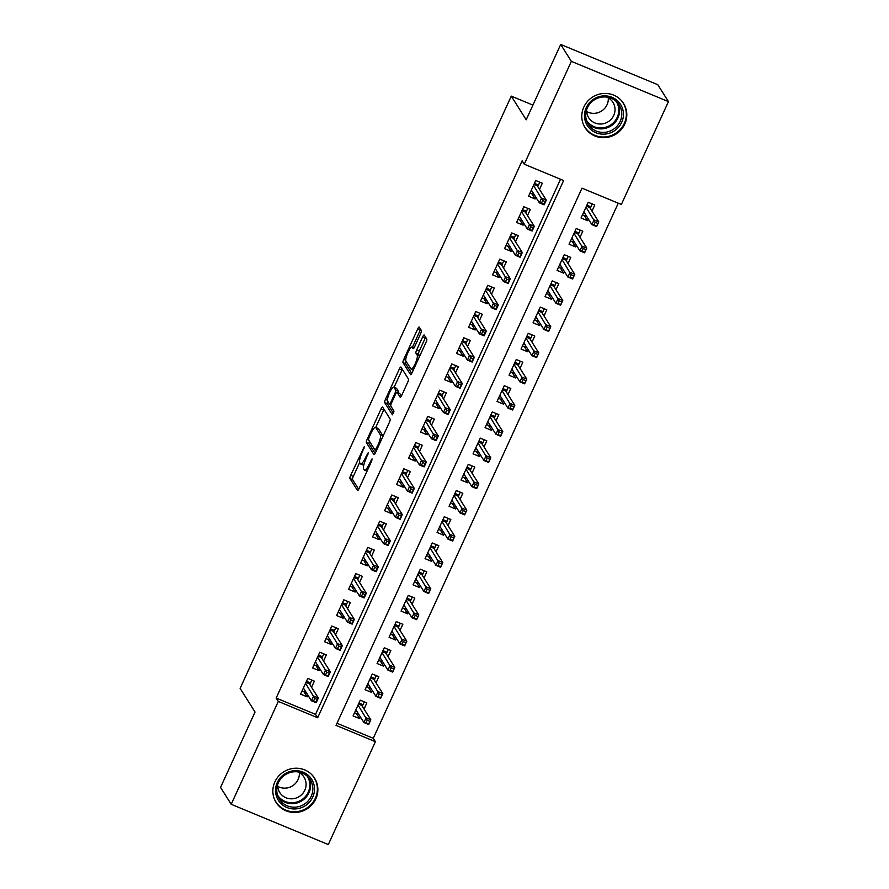 <?xml version="1.0" encoding="UTF-8"?>
<svg xmlns="http://www.w3.org/2000/svg" width="889" height="889" viewBox="0 0 889 889"><rect width="100%" height="100%" fill="white"/><g stroke="black" fill="none" stroke-linecap="round" stroke-linejoin="round"><path stroke-width="1.33" d="M364.334 446.6L350.699 475.271A2.867 0.645 -67.5 0 0 349.944 478.504L357.478 490.45A2.867 0.645 -67.5 0 0 357.556 490.517A2.867 0.645 -67.5 0 0 359.078 488.539L371.591 461.213L372.058 458.891L369.38 463.814A9.168 2.078 -67.5 0 1 364.534 470.159A9.168 2.078 -67.5 0 1 364.268 469.925L363.645 468.925A9.168 2.078 -67.5 0 1 366.079 458.58L368.224 452.768L365.49 457.646A9.168 2.078 -67.5 0 1 360.645 463.98A9.168 2.078 -67.5 0 1 360.378 463.758L359.756 462.758A9.168 2.078 -67.5 0 1 362.179 452.401L364.334 446.6M624.778 124.038A22.747 21.881 -32.2 0 1 605.609 137.595A22.747 21.881 -32.2 0 1 585.051 127.694A22.747 21.881 -32.2 0 1 583.829 107.069A22.747 21.881 -32.2 0 1 602.998 93.523A22.747 21.881 -32.2 0 1 623.545 103.424A22.747 21.881 -32.2 0 1 624.778 124.038M315.828 798.844A22.747 21.881 -32.2 0 1 296.659 812.39A22.747 21.881 -32.2 0 1 276.112 802.489A22.747 21.881 -32.2 0 1 274.89 781.864A22.747 21.881 -32.2 0 1 294.048 768.318A22.747 21.881 -32.2 0 1 314.606 778.219A22.747 21.881 -32.2 0 1 315.828 798.844M420.608 333.708A2.867 0.645 -67.5 0 0 421.364 330.475L419.252 327.119A2.867 0.645 -67.5 0 0 419.175 327.052A2.867 0.645 -67.5 0 0 417.652 329.03L403.762 359.389A2.867 0.645 -67.5 0 0 402.995 362.623L410.529 374.569A2.867 0.645 -67.5 0 0 410.607 374.636A2.867 0.645 -67.5 0 0 412.129 372.658L426.02 342.309A2.867 0.645 -67.5 0 0 426.787 339.076L424.231 335.02A2.867 0.645 -67.5 0 0 424.153 334.953A2.867 0.645 -67.5 0 0 422.631 336.931L416.685 349.922A2.867 0.645 -67.5 0 0 415.93 353.155L417.197 355.167A7.657 1.734 -67.5 0 1 415.407 363.268A7.657 1.734 -67.5 0 1 411.107 369.124A7.657 1.734 -67.5 0 1 410.896 368.924L405.94 361.056A7.657 1.734 -67.5 0 1 407.718 352.955A7.657 1.734 -67.5 0 1 412.018 347.11A7.657 1.734 -67.5 0 1 412.24 347.299L413.063 348.61A2.867 0.645 -67.5 0 0 413.141 348.688A2.867 0.645 -67.5 0 0 414.663 346.699L420.608 333.708M231.207 804.289L220.55 787.387L255.043 712.045L240.119 688.375L511.275 96.123L526.199 119.793L560.692 44.45L571.349 61.352L668.45 101.613L621.355 204.47L581.995 188.157L336.031 725.368L375.402 741.693L328.308 844.55L231.207 804.289L278.301 701.432L317.662 717.756L563.626 180.534L524.254 164.209L571.349 61.352M524.254 164.209L522.121 160.831L276.168 698.054L278.301 701.432M382.626 407.118A2.867 0.645 -67.5 0 0 382.548 407.051A2.867 0.645 -67.5 0 0 381.025 409.029L367.135 439.388A2.867 0.645 -67.5 0 0 366.368 442.622L373.902 454.568A2.867 0.645 -67.5 0 0 373.991 454.635A2.867 0.645 -67.5 0 0 375.502 452.657L389.393 422.308A2.867 0.645 -67.5 0 0 390.16 419.063L382.626 407.118M385.448 399.383L399.339 369.035A2.867 0.645 -67.5 0 1 400.861 367.046A2.867 0.645 -67.5 0 1 400.939 367.124L408.473 379.07A2.867 0.645 -67.5 0 1 407.707 382.303L401.761 395.294A2.867 0.645 -67.5 0 1 400.25 397.272A2.867 0.645 -67.5 0 1 400.172 397.205L397.116 392.36A2.867 0.645 -67.5 0 0 397.027 392.282A2.867 0.645 -67.5 0 0 395.516 394.272L391.571 402.884A2.867 0.645 -67.5 0 0 390.816 406.117L393.994 411.163L392.405 414.819L384.681 402.617A2.867 0.645 -67.5 0 1 385.448 399.383L387.448 400.217M588.374 219.05L587.607 220.716L584.529 215.838M591.996 211.126L594.797 204.992L588.24 202.281L581.039 218.005L587.607 220.716M576.372 245.253L575.605 246.931L572.527 242.041M579.995 237.33L582.806 231.207L576.239 228.484L569.049 244.208L575.605 246.931M564.371 271.456L563.604 273.134L560.526 268.245M568.004 263.533L570.805 257.41L564.248 254.687L557.047 270.412L563.604 273.134M552.38 297.659L551.613 299.337L548.535 294.459M556.003 289.736L558.803 283.613L552.247 280.891L545.046 296.615L551.613 299.337M540.379 323.874L539.612 325.541L536.534 320.662M544.001 315.951L546.813 309.817L540.245 307.105L533.056 322.818L539.612 325.541M528.377 350.077L527.61 351.755L524.532 346.866M532.011 342.154L534.811 336.031L528.255 333.308L521.054 349.033L527.61 351.755M516.387 376.28L515.62 377.958L512.542 373.069M520.009 368.357L522.81 362.234L516.253 359.512L509.053 375.236L515.62 377.958M504.385 402.484L503.619 404.162L500.54 399.283M508.008 394.56L510.819 388.437L504.252 385.715L497.051 401.439L503.619 404.162M492.384 428.698L491.617 430.365L488.539 425.487M496.018 420.775L498.818 414.641L492.262 411.918L485.061 427.642L491.617 430.365M480.393 454.901L479.627 456.568L476.548 451.69M484.016 446.978L486.816 440.844L480.26 438.133L473.059 453.857L479.627 456.568M468.392 481.105L467.625 482.783L464.547 477.893M472.015 473.181L474.826 467.058L468.259 464.336L461.058 480.06L467.625 482.783M456.39 507.308L455.624 508.986L452.545 504.096M460.024 499.385L462.825 493.262L456.268 490.539L449.067 506.263L455.624 508.986M444.389 533.511L443.633 535.189L440.544 530.311M448.023 525.588L450.823 519.465L444.267 516.742L437.066 532.467L443.633 535.189M432.398 559.726L431.632 561.392L428.554 556.514M436.021 551.802L438.833 545.668L432.265 542.957L425.064 558.67L431.632 561.392M420.397 585.929L419.63 587.596L416.552 582.717M424.031 578.006L426.831 571.883L420.275 569.16L413.074 584.884L419.63 587.596M408.395 612.132L407.629 613.81L404.551 608.921M412.029 604.209L414.83 598.086L408.273 595.363L401.072 611.087L407.629 613.81M396.405 638.335L395.638 640.013L392.56 635.124M400.028 630.412L402.839 624.289L396.272 621.567L389.071 637.291L395.638 640.013M384.404 664.55L383.637 666.217L380.559 661.338M388.037 656.627L390.838 650.492L384.281 647.77L377.08 663.494L383.637 666.217M372.402 690.753L371.635 692.42L368.557 687.541M376.036 682.83L378.836 676.696L372.28 673.984L365.079 689.708L371.635 692.42M311.55 687.264L314.35 681.141L307.794 678.418L300.593 694.142L307.149 696.865L307.916 695.187M323.552 661.06L326.352 654.937L319.784 652.215L312.595 667.939L319.151 670.662L319.918 668.984M335.542 634.857L338.353 628.734L331.786 626.012L324.585 641.736L331.153 644.458L331.919 642.78M347.543 608.654L350.344 602.531L343.787 599.808L336.587 615.532L343.143 618.244L343.91 616.577M359.545 582.451L362.345 576.316L355.789 573.594L348.588 589.318L355.144 592.041L355.911 590.374M371.535 556.236L374.347 550.113L367.779 547.391L360.578 563.115L367.146 565.837L367.913 564.159M383.537 530.033L386.337 523.91L379.781 521.187L372.58 536.912L379.136 539.634L379.903 537.956M395.538 503.83L398.339 497.707L391.782 494.984L384.581 510.708L391.138 513.431L391.905 511.753M407.529 477.626L410.34 471.492L403.773 468.781L396.572 484.505L403.139 487.216L403.906 485.55M419.53 451.423L422.331 445.289L415.774 442.566L408.573 458.291L415.141 461.013L415.896 459.335M431.532 425.209L434.332 419.086L427.776 416.363L420.575 432.087L427.131 434.81L427.898 433.132M443.522 399.005L446.334 392.882L439.766 390.16L432.565 405.884L439.133 408.607L439.899 406.929M455.524 372.802L458.324 366.679L451.768 363.957L444.567 379.681L451.134 382.392L451.901 380.725M467.525 346.599L470.325 340.465L463.769 337.742L456.568 353.466L463.125 356.189L463.891 354.522M479.515 320.384L482.327 314.262L475.759 311.539L468.559 327.263L475.126 329.986L475.893 328.308M491.517 294.181L494.317 288.058L487.761 285.336L480.56 301.06L487.128 303.782L487.894 302.104M503.518 267.978L506.319 261.855L499.762 259.132L492.562 274.857L499.118 277.579L499.885 275.901M515.509 241.775L518.32 235.641L511.753 232.929L504.563 248.653L511.119 251.365L511.886 249.698M527.51 215.571L530.311 209.437L523.754 206.715L516.553 222.439L523.121 225.161L523.888 223.495M276.168 698.054L315.528 714.367L560.526 179.256M539.512 189.357L542.312 183.234L535.756 180.511L528.555 196.236L535.111 198.958L535.878 197.28M336.998 723.268L373.269 738.315L618.266 203.192M364.034 709.033L366.846 702.91L360.278 700.188L353.077 715.912L359.645 718.634L360.412 716.956M532.922 105.102L511.275 96.123M560.692 44.45L657.793 84.711L668.45 101.613M373.269 738.315L375.402 741.693M315.528 714.367L317.662 717.756M359.645 718.634L356.567 713.745M307.149 696.865L304.071 691.986M319.151 670.662L316.073 665.772M331.153 644.458L328.074 639.569M343.143 618.244L340.065 613.366M355.144 592.041L352.066 587.162M367.146 565.837L364.068 560.959M379.136 539.634L376.058 534.745M391.138 513.431L388.06 508.541M403.139 487.216L400.061 482.338M415.141 461.013L412.052 456.135M427.131 434.81L424.053 429.92M439.133 408.607L436.055 403.717M451.134 382.392L448.056 377.514M463.125 356.189L460.046 351.311M475.126 329.986L472.048 325.107M487.128 303.782L484.049 298.893M499.118 277.579L496.04 272.69M511.119 251.365L508.041 246.486M523.121 225.161L520.043 220.283M535.111 198.958L532.033 194.069M360.645 463.98L363.268 465.069A9.168 2.078 -67.5 0 0 363.801 465.025M359.656 462.547L353.333 476.36A2.867 0.645 -67.5 0 0 352.566 479.593L358.689 489.294M369.435 441.255A2.867 0.645 -67.5 0 0 369.002 443.711L375.125 453.412M384.037 409.362A2.867 0.645 -67.5 0 0 383.648 410.118L375.714 427.476M369.013 437.488L368.479 439.744L375.147 450.29L377.914 445.167A9.168 2.078 -67.5 0 0 380.348 434.81L375.825 427.642A9.168 2.078 -67.5 0 0 375.569 427.409A9.168 2.078 -67.5 0 0 370.724 433.754L369.013 437.488M383.07 436.121A9.168 2.078 -67.5 0 0 382.97 435.899L380.348 434.81M375.569 427.409L378.192 428.498A9.168 2.078 -67.5 0 1 378.458 428.731L382.97 435.899M394.105 387.293L401.961 370.124L399.339 369.035M402.35 369.357A2.867 0.645 -67.5 0 0 401.961 370.124M401.384 396.061L399.739 393.449A2.867 0.645 -67.5 0 0 399.661 393.371A2.867 0.645 -67.5 0 0 399.55 393.371M393.449 413.452L387.315 403.706L384.681 402.617M393.938 387.326A7.657 1.734 -67.5 0 0 393.727 387.137A7.657 1.734 -67.5 0 0 389.426 392.994A7.657 1.734 -67.5 0 0 387.637 401.095L389.393 403.862A2.867 0.645 -67.5 0 0 389.471 403.939A2.867 0.645 -67.5 0 0 390.982 401.95L394.927 393.338A2.867 0.645 -67.5 0 0 395.694 390.104L393.938 387.326L396.572 388.415A7.657 1.734 -67.5 0 0 396.35 388.226L393.727 387.137M398.172 392.76A2.867 0.645 -67.5 0 0 398.316 391.193L395.694 390.104M396.572 388.415L398.316 391.193M387.748 401.25A2.867 0.645 -67.5 0 0 387.315 403.706M425.642 337.264A2.867 0.645 -67.5 0 0 425.264 338.02L419.308 351.011A2.867 0.645 -67.5 0 0 418.552 354.244L419.719 356.089M406.062 361.256A2.867 0.645 -67.5 0 0 405.628 363.712L411.74 373.424M420.664 329.363A2.867 0.645 -67.5 0 0 420.275 330.119L412.429 347.277M354.467 712.878L358.656 714.178M364.301 701.854L362.29 706.255M358.967 703.055L362.99 704.721L361.801 705.488L358.478 704.11M369.846 721.29L367.224 720.201L366.024 722.824L368.646 723.902L370.824 719.79L368.657 724.513L363.934 722.557L366.101 717.834L370.824 719.79L361.801 705.488M367.224 720.201L358.045 705.066M366.024 722.824L363.934 722.557L355.889 709.778M368.646 723.902L368.657 724.513M306.172 692.42L301.982 691.12M306.483 681.285L310.505 682.952L311.817 680.096M309.805 684.497L310.505 682.952L309.316 683.73L305.994 682.352M313.528 701.054L316.162 702.143L317.362 699.521L314.728 698.432L313.528 701.054L311.45 700.788L313.606 696.076L318.329 698.032L316.173 702.743L311.45 700.788L303.393 688.019M317.362 699.521L318.329 698.032L309.316 683.73M314.728 698.432L305.56 683.297M316.173 702.743L316.162 702.143M312.728 797.155A19.691 18.936 -32.2 0 1 286.914 807.501A19.691 18.936 -32.2 0 1 277.301 782.464A19.691 18.936 -32.2 0 1 303.116 772.119A19.691 18.936 -32.2 0 1 312.728 797.155M278.401 782.676A18.236 17.536 147.8 0 0 279.379 799.2A18.236 17.536 147.8 0 0 295.848 807.134A18.236 17.536 147.8 0 0 311.206 796.277A18.236 17.536 147.8 0 0 310.228 779.753A18.236 17.536 147.8 0 0 293.759 771.819A18.236 17.536 147.8 0 0 278.401 782.676M299.337 772.719A14.357 13.802 -32.2 0 1 298.082 779.553A14.357 13.802 -32.2 0 1 277.724 786.343M297.559 771.863A14.357 13.802 -32.2 0 1 304.038 777.197A14.357 13.802 -32.2 0 1 304.805 790.21A14.357 13.802 -32.2 0 1 292.714 798.755A14.357 13.802 -32.2 0 1 279.746 792.51A14.357 13.802 -32.2 0 1 277.724 784.365M273.923 797.833A22.603 21.736 147.8 0 0 275.89 801.867A22.603 21.736 147.8 0 0 296.315 811.701A22.603 21.736 147.8 0 0 315.351 798.244A22.603 21.736 147.8 0 0 314.139 777.753A22.603 21.736 147.8 0 0 311.35 774.23M605.809 134.006A19.691 18.936 -32.2 0 1 584.573 117.492A19.691 18.936 -32.2 0 1 602.12 96.023A19.691 18.936 -32.2 0 1 623.356 112.525A19.691 18.936 -32.2 0 1 605.809 134.006M602.042 97.09A18.236 17.536 147.8 0 0 588.329 124.393A18.236 17.536 147.8 0 0 605.453 132.261A18.236 17.536 147.8 0 0 619.166 104.946A18.236 17.536 147.8 0 0 602.042 97.09M608.287 97.912A14.357 13.802 -32.2 0 1 595.463 113.247A14.357 13.802 -32.2 0 1 586.673 111.536M606.498 97.068A14.357 13.802 -32.2 0 1 612.977 102.402A14.357 13.802 -32.2 0 1 602.186 123.904A14.357 13.802 -32.2 0 1 588.696 117.715A14.357 13.802 -32.2 0 1 586.673 109.569M582.862 123.038A22.603 21.736 147.8 0 0 584.84 127.071A22.603 21.736 147.8 0 0 606.076 136.817A22.603 21.736 147.8 0 0 623.089 102.957A22.603 21.736 147.8 0 0 620.3 99.435M366.468 686.675L370.657 687.975M376.303 675.651L374.291 680.052M370.969 676.84L374.991 678.518L373.802 679.285L370.48 677.907M381.848 695.076L379.214 693.998L378.025 696.609L380.648 697.698L382.815 693.587L380.659 698.31L375.936 696.343L378.092 691.631L382.815 693.587L373.802 679.285M379.214 693.998L370.046 678.863M378.025 696.609L375.936 696.343L367.879 683.574M380.648 697.698L380.659 698.31M378.47 660.471L382.659 661.772M388.304 649.448L386.282 653.848M382.959 650.637L386.993 652.304L385.804 653.082L382.481 651.704M393.838 668.872L391.216 667.783L390.015 670.406L392.638 671.495L394.816 667.383L392.66 672.095L387.937 670.139L390.093 665.428L394.816 667.383L385.804 653.082M391.216 667.783L382.037 652.659M390.015 670.406L387.937 670.139L379.881 657.371M392.638 671.495L392.66 672.095M390.46 634.257L394.649 635.568M400.294 623.233L398.283 627.645M394.96 624.434L398.983 626.1L397.794 626.878L394.472 625.5M405.84 642.669L403.217 641.58L402.017 644.203L404.639 645.292L406.818 641.18L404.651 645.892L399.928 643.936L402.095 639.213L406.818 641.18L397.794 626.878M403.217 641.58L394.038 626.445M402.017 644.203L399.928 643.936L391.882 631.168M404.639 645.292L404.651 645.892M402.461 608.054L406.651 609.365M412.296 597.03L410.285 601.442M406.962 598.23L410.985 599.897L409.796 600.675L406.473 599.297M417.841 616.466L415.219 615.377L414.018 617.999L416.641 619.088L418.808 614.977L416.652 619.689L411.929 617.733L414.085 613.01L418.808 614.977L409.796 600.675M415.219 615.377L406.04 600.242M414.018 617.999L411.929 617.733L403.873 604.965M416.641 619.088L416.652 619.689M318.173 666.217L313.984 664.905M318.473 655.082L322.507 656.749L323.818 653.882M321.796 658.293L322.507 656.749L321.318 657.527L317.995 656.149M325.53 674.851L328.152 675.94L329.352 673.317L326.73 672.228L325.53 674.851L323.452 674.584L325.607 669.861L330.33 671.828L328.174 676.54L323.452 674.584L315.395 661.816M329.352 673.317L330.33 671.828L321.318 657.527M326.73 672.228L317.551 657.093M328.174 676.54L328.152 675.94M330.163 640.013L325.974 638.702M330.475 628.879L334.497 630.545L335.809 627.678M333.797 632.09L334.497 630.545L333.308 631.312L329.986 629.934M337.531 648.648L340.154 649.737L341.354 647.114L338.731 646.025L337.531 648.648L335.442 648.381L337.609 643.658L342.332 645.614L340.165 650.337L335.442 648.381L327.396 635.613M341.354 647.114L342.332 645.614L333.308 631.312M338.731 646.025L329.552 630.89M340.165 650.337L340.154 649.737M342.165 613.799L337.976 612.499M342.476 602.675L346.499 604.342L347.81 601.475M345.799 605.876L346.499 604.342L345.31 605.109L341.987 603.731M349.533 622.433L352.155 623.522L353.355 620.911L350.722 619.822L349.533 622.433L347.443 622.167L349.599 617.455L354.322 619.411L352.166 624.134L347.443 622.167L339.387 609.398M353.355 620.911L354.322 619.411L345.31 605.109M350.722 619.822L341.554 604.687M352.166 624.134L352.155 623.522M354.166 587.596L349.977 586.296M354.467 576.461L358.5 578.128L359.812 575.272M357.789 579.672L358.5 578.128L357.311 578.906L353.989 577.528M361.523 596.23L364.146 597.319L365.346 594.697L362.723 593.608L361.523 596.23L359.445 595.963L361.601 591.252L366.324 593.207L364.168 597.93L359.445 595.963L351.388 583.195M365.346 594.697L366.324 593.207L357.311 578.906M362.723 593.608L353.544 578.483M364.168 597.93L364.146 597.319M414.463 581.851L418.652 583.151M424.297 570.827L422.275 575.227M418.963 572.027L422.986 573.694L421.797 574.461L418.475 573.083M429.832 590.263L427.209 589.174L426.009 591.785L428.631 592.874L430.809 588.762L428.654 593.485L423.931 591.529L426.087 586.807L430.809 588.762L421.797 574.461M427.209 589.174L418.041 574.038M426.009 591.785L423.931 591.529L415.874 578.75M428.631 592.874L428.654 593.485M366.157 561.392L361.967 560.081M366.468 550.258L370.491 551.925L371.802 549.058M369.791 553.469L370.491 551.925L369.302 552.702L365.979 551.324M373.524 570.027L376.147 571.116L377.347 568.493L374.725 567.404L373.524 570.027L371.435 569.76L373.602 565.048L378.325 567.004L376.158 571.716L371.435 569.76L363.39 556.992M377.347 568.493L378.325 567.004L369.302 552.702M374.725 567.404L365.546 552.269M376.158 571.716L376.147 571.116M426.453 555.647L430.654 556.947M436.288 544.624L434.277 549.024M430.954 545.813L434.977 547.491L433.788 548.257L430.465 546.879M441.833 564.048L439.21 562.959L438.01 565.582L440.633 566.671L442.811 562.559L440.644 567.282L435.921 565.315L438.088 560.603L442.811 562.559L433.788 548.257M439.21 562.959L430.032 547.835M438.01 565.582L435.921 565.315L427.876 552.547M440.633 566.671L440.644 567.282M378.158 535.189L373.969 533.878M378.47 524.054L382.492 525.721L383.804 522.854M381.792 527.266L382.492 525.721L381.303 526.499L377.981 525.121M385.526 543.824L388.149 544.913L389.349 542.29L386.726 541.201L385.526 543.824L383.437 543.557L385.593 538.834L390.315 540.801L388.16 545.513L383.437 543.557L375.38 530.789M389.349 542.29L390.315 540.801L381.303 526.499M386.726 541.201L377.547 526.066M388.16 545.513L388.149 544.913M438.455 529.433L442.644 530.744M448.289 518.409L446.278 522.821M442.955 519.609L446.978 521.276L445.789 522.054L442.466 520.676M453.834 537.845L451.212 536.756L450.012 539.379L452.634 540.468L454.801 536.356L452.645 541.068L447.923 539.112L450.078 534.4L454.801 536.356L445.789 522.054M451.212 536.756L442.033 521.621M450.012 539.379L447.923 539.112L439.877 526.344M452.634 540.468L452.645 541.068M390.16 508.975L385.97 507.675M390.471 497.851L394.494 499.518L395.805 496.651M393.783 501.052L394.494 499.518L393.305 500.285L389.982 498.907M397.516 517.62L400.139 518.698L401.339 516.087L398.717 514.998L397.516 517.62L395.438 517.354L397.594 512.631L402.317 514.587L400.161 519.309L395.438 517.354L387.382 504.574M401.339 516.087L402.317 514.587L393.305 500.285M398.717 514.998L389.549 499.862M400.161 519.309L400.139 518.698M450.456 503.23L454.646 504.541M460.291 492.206L458.268 496.618M454.957 493.406L458.98 495.073L457.791 495.851L454.468 494.473M465.825 511.642L463.202 510.553L462.002 513.175L464.625 514.264L466.803 510.153L464.647 514.864L459.924 512.909L462.08 508.186L466.803 510.153L457.791 495.851M463.202 510.553L454.035 495.417M462.002 513.175L459.924 512.909L451.868 500.14M464.625 514.264L464.647 514.864M402.161 482.771L397.961 481.471M402.461 471.637L406.484 473.315L407.795 470.448M405.784 474.848L406.484 473.315L405.295 474.081L401.972 472.704M409.518 491.406L412.14 492.495L413.341 489.872L410.718 488.794L409.518 491.406L407.429 491.139L409.596 486.427L414.318 488.383L412.152 493.106L407.429 491.139L399.383 478.371M413.341 489.872L414.318 488.383L405.295 474.081M410.718 488.794L401.539 473.659M412.152 493.106L412.14 492.495M462.447 477.026L466.647 478.326M472.281 466.003L470.27 470.414M466.947 467.203L470.97 468.87L469.781 469.636L466.458 468.259M477.826 485.438L475.204 484.349L474.004 486.972L476.626 488.061L478.804 483.938L476.648 488.661L471.915 486.705L474.081 481.982L478.804 483.938L469.781 469.636M475.204 484.349L466.025 469.214M474.004 486.972L471.915 486.705L463.869 473.926M476.626 488.061L476.648 488.661M414.152 456.568L409.962 455.268M414.463 445.433L418.486 447.1L419.797 444.244M417.786 448.645L418.486 447.1L417.297 447.878L413.974 446.5M421.519 465.203L424.142 466.292L425.342 463.669L422.719 462.58L421.519 465.203L419.43 464.936L421.586 460.224L426.309 462.18L424.153 466.892L419.43 464.936L411.385 452.168M425.342 463.669L426.309 462.18L417.297 447.878M422.719 462.58L413.541 447.456M424.153 466.892L424.142 466.292M474.448 450.823L478.638 452.123M484.283 439.799L482.271 444.2M478.949 440.988L482.971 442.666L481.782 443.433L478.46 442.055M489.828 459.224L487.205 458.146L486.005 460.758L488.628 461.847L490.806 457.735L488.639 462.458L483.916 460.491L486.072 455.779L490.806 457.735L481.782 443.433M487.205 458.146L478.026 443.011M486.005 460.758L483.916 460.491L475.871 447.723M488.628 461.847L488.639 462.458M426.153 430.365L421.964 429.054M426.464 419.23L430.487 420.897L431.798 418.03M429.776 422.442L430.487 420.897L429.298 421.675L425.975 420.297M433.51 438.999L436.132 440.088L437.332 437.466L434.71 436.377L433.51 438.999L431.432 438.733L433.588 434.01L438.31 435.977L436.155 440.688L431.432 438.733L423.375 425.964M437.332 437.466L438.31 435.977L429.298 421.675M434.71 436.377L425.542 421.242M436.155 440.688L436.132 440.088M486.45 424.62L490.639 425.92M496.284 413.596L494.262 417.997M490.95 414.785L494.973 416.452L493.784 417.23L490.461 415.852M501.818 433.021L499.196 431.932L497.996 434.554L500.618 435.643L502.796 431.532L500.64 436.243L495.918 434.288L498.073 429.576L502.796 431.532L493.784 417.23M499.196 431.932L490.028 416.808M497.996 434.554L495.918 434.288L487.861 421.519M500.618 435.643L500.64 436.243M438.155 404.162L433.954 402.85M438.455 393.027L442.478 394.694L443.789 391.827M441.777 396.238L442.478 394.694L441.288 395.472L437.966 394.094M445.511 412.796L448.134 413.885L449.334 411.263L446.711 410.173L445.511 412.796L443.422 412.529L445.589 407.807L450.312 409.773L448.156 414.485L443.422 412.529L435.377 399.761M449.334 411.263L450.312 409.773L441.288 395.472M446.711 410.173L437.532 395.038M448.156 414.485L448.134 413.885M498.44 398.405L502.641 399.717M508.286 387.382L506.263 391.793M502.941 388.582L506.963 390.249L505.774 391.027L502.452 389.649M513.82 406.818L511.197 405.728L509.997 408.351L512.62 409.44L514.798 405.328L512.642 410.04L507.908 408.084L510.075 403.373L514.798 405.328L505.774 391.027M511.197 405.728L502.018 390.593M509.997 408.351L507.908 408.084L499.862 395.316M512.62 409.44L512.642 410.04M450.145 377.947L445.956 376.647M450.456 366.824L454.479 368.491L455.79 365.623M453.779 370.024L454.479 368.491L453.29 369.257L449.967 367.879M457.513 386.582L460.135 387.671L461.335 385.059L458.713 383.97L457.513 386.582L455.424 386.315L457.579 381.603L462.313 383.559L460.146 388.282L455.424 386.315L447.378 373.547M461.335 385.059L462.313 383.559L453.29 369.257M458.713 383.97L449.534 368.835M460.146 388.282L460.135 387.671M510.442 372.202L514.631 373.513M520.276 361.178L518.265 365.59M514.942 362.379L518.965 364.046L517.776 364.823L514.453 363.445M525.821 380.614L523.199 379.525L521.999 382.148L524.621 383.237L526.799 379.125L524.632 383.837L519.909 381.881L522.065 377.158L526.799 379.125L517.776 364.823M523.199 379.525L514.02 364.39M521.999 382.148L519.909 381.881L511.864 369.113M524.621 383.237L524.632 383.837M462.147 351.744L457.957 350.444M462.458 340.609L466.481 342.287L467.792 339.42M465.769 343.821L466.481 342.287L465.291 343.054L461.969 341.676M469.503 360.378L472.126 361.467L473.326 358.845L470.703 357.756L469.503 360.378L467.425 360.112L469.581 355.4L474.304 357.356L472.148 362.079L467.425 360.112L459.369 347.343M473.326 358.845L474.304 357.356L465.291 343.054M470.703 357.756L461.535 342.632M472.148 362.079L472.126 361.467M522.443 345.999L526.632 347.299M532.278 334.975L530.255 339.376M526.944 336.175L530.966 337.842L529.777 338.609L526.455 337.231M537.812 354.411L535.189 353.322L533.989 355.933L536.612 357.022L538.79 352.911L536.634 357.634L531.911 355.678L534.067 350.955L538.79 352.911L529.777 338.609M535.189 353.322L526.021 338.187M533.989 355.933L531.911 355.678L523.854 342.898M536.612 357.022L536.634 357.634M474.148 325.541L469.948 324.229M474.448 314.406L478.471 316.073L479.793 313.206M477.771 317.617L478.471 316.073L477.282 316.851L473.959 315.473M481.505 334.175L484.127 335.264L485.327 332.642L482.705 331.553L481.505 334.175L479.415 333.908L481.582 329.197L486.305 331.153L484.149 335.864L479.415 333.908L471.37 321.14M485.327 332.642L486.305 331.153L477.282 316.851M482.705 331.553L473.526 316.417M484.149 335.864L484.127 335.264M534.433 319.796L538.634 321.096M544.279 308.772L542.257 313.172M538.934 309.961L542.968 311.639L541.768 312.406L538.445 311.028M549.813 328.197L547.191 327.108L545.99 329.73L548.613 330.819L550.791 326.708L548.635 331.43L543.901 329.463L546.068 324.752L550.791 326.708L541.768 312.406M547.191 327.108L538.012 311.983M545.99 329.73L543.901 329.463L535.856 316.695M548.613 330.819L548.635 331.43M486.139 299.337L481.949 298.026M486.45 288.203L490.472 289.87L491.784 287.003M489.772 291.414L490.472 289.87L489.283 290.647L485.961 289.269M493.506 307.972L496.129 309.061L497.329 306.438L494.706 305.349L493.506 307.972L491.417 307.705L493.573 302.982L498.307 304.949L496.14 309.661L491.417 307.705L483.372 294.937M497.329 306.438L498.307 304.949L489.283 290.647M494.706 305.349L485.527 290.214M496.14 309.661L496.129 309.061M546.435 293.581L550.624 294.892M556.27 282.569L554.258 286.969M550.936 283.758L554.958 285.425L553.769 286.202L550.447 284.824M561.815 301.993L559.192 300.904L557.992 303.527L560.615 304.616L562.793 300.504L560.626 305.216L555.903 303.26L558.059 298.548L562.793 300.504L553.769 286.202M559.192 300.904L550.013 285.769M557.992 303.527L555.903 303.26L547.857 290.492M560.615 304.616L560.626 305.216M498.14 273.123L493.951 271.823M498.451 261.999L502.474 263.666L503.785 260.799M501.763 265.2L502.474 263.666L501.285 264.433L497.962 263.055M505.497 281.769L508.119 282.846L509.319 280.235L506.697 279.146L505.497 281.769L503.418 281.502L505.574 276.779L510.297 278.735L508.141 283.458L503.418 281.502L495.362 268.722M509.319 280.235L510.297 278.735L501.285 264.433M506.697 279.146L497.529 264.011M508.141 283.458L508.119 282.846M558.436 267.378L562.626 268.689M568.271 256.354L566.249 260.766M562.937 257.554L566.96 259.221L565.771 259.999L562.448 258.621M573.805 275.79L571.183 274.701L569.982 277.324L572.616 278.413L574.783 274.301L572.627 279.013L567.904 277.057L570.06 272.334L574.783 274.301L565.771 259.999M571.183 274.701L562.015 259.566M569.982 277.324L567.904 277.057L559.848 264.289M572.616 278.413L572.627 279.013M510.142 246.92L505.941 245.62M510.442 235.785L514.475 237.463L515.787 234.596M513.764 238.997L514.475 237.463L513.275 238.23L509.953 236.852M517.498 255.554L520.121 256.643L521.321 254.021L518.698 252.943L517.498 255.554L515.409 255.287L517.576 250.576L522.299 252.532L520.143 257.254L515.409 255.287L507.363 242.519M521.321 254.021L522.299 252.532L513.275 238.23M518.698 252.943L509.519 237.808M520.143 257.254L520.121 256.643M570.427 241.175L574.627 242.486M580.273 230.151L578.25 234.563M574.927 231.351L578.961 233.018L577.772 233.785L574.438 232.407M585.807 249.587L583.184 248.498L581.984 251.12L584.606 252.209L586.784 248.087L584.629 252.809L579.895 250.854L582.062 246.131L586.784 248.087L577.772 233.785M583.184 248.498L574.005 233.363M581.984 251.12L579.895 250.854L571.849 238.085M584.606 252.209L584.629 252.809M522.132 220.716L517.943 219.416M522.443 209.582L526.466 211.249L527.777 208.393M525.766 212.793L526.466 211.249L525.277 212.027L521.954 210.649M529.5 229.351L532.122 230.44L533.322 227.817L530.7 226.728L529.5 229.351L527.41 229.084L529.566 224.372L534.3 226.328L532.133 231.04L527.41 229.084L519.365 216.316M533.322 227.817L534.3 226.328L525.277 212.027M530.7 226.728L521.521 211.604M532.133 231.04L532.122 230.44M582.428 214.971L586.618 216.271M592.263 203.948L590.252 208.348M586.929 205.137L590.952 206.815L589.763 207.582L586.44 206.204M597.808 223.383L595.186 222.294L593.985 224.906L596.608 225.995L598.786 221.883L596.619 226.606L591.896 224.639L594.063 219.927L598.786 221.883L589.763 207.582M595.186 222.294L586.007 207.159M593.985 224.906L591.896 224.639L583.851 211.871M596.608 225.995L596.619 226.606M534.133 194.513L529.944 193.202M534.445 183.378L538.467 185.045L539.779 182.178M537.756 186.59L538.467 185.045L537.278 185.823L533.956 184.445M541.49 203.148L544.124 204.237L545.313 201.614L542.69 200.525L541.49 203.148L539.412 202.881L541.568 198.158L546.291 200.125L544.135 204.837L539.412 202.881L531.355 190.113M545.313 201.614L546.291 200.125L537.278 185.823M542.69 200.525L533.522 185.39M544.135 204.837L544.124 204.237M364.046 448.278L363.212 447.934M371.824 460.624L371.002 460.28M367.935 454.457L367.113 454.112M366.335 458.002L365.49 457.646M370.235 464.169L369.38 463.814M352.566 479.593L349.944 478.504M353.333 476.36L350.699 475.271M369.002 443.711L366.368 442.622M368.646 440.011L367.135 439.388M383.648 410.118L381.025 409.029M377.058 449.256L376.214 448.901M378.77 445.522L377.914 445.167M378.458 428.731L375.825 427.642M399.739 393.449L397.116 392.36M391.838 402.306L390.982 401.95M395.794 393.694L394.927 393.338M413.941 348.01L412.24 347.299M419.664 356.189L417.197 355.167M418.552 354.244L415.93 353.155M419.308 351.011L416.685 349.922M425.264 338.02L422.631 336.931M405.628 363.712L402.995 362.623M405.74 360.212L403.762 359.389M420.275 330.119L417.652 329.03M309.005 778.053A18.236 17.536 -32.2 0 1 308.983 792.755A18.236 17.536 -32.2 0 1 278.379 797.366M277.512 795.11A17.636 16.958 147.8 0 0 293.437 802.689A17.636 16.958 147.8 0 0 308.239 792.188A17.636 16.958 147.8 0 0 307.338 776.297M617.955 103.257A18.236 17.536 -32.2 0 1 603.231 128.738A18.236 17.536 -32.2 0 1 587.329 122.571M586.451 120.315A17.636 16.958 147.8 0 0 602.964 127.827A17.636 16.958 147.8 0 0 616.288 101.502M367.013 471.192L364.534 470.159M399.661 393.371L397.027 392.282M390.949 404.551L389.471 403.939M413.996 347.921L412.018 347.11M413.329 370.035L411.107 369.124M314.139 777.753L313.161 776.197M275.89 801.867L274.912 800.311M623.089 102.957L622.111 101.402M584.84 127.071L583.862 125.516"/></g></svg>
